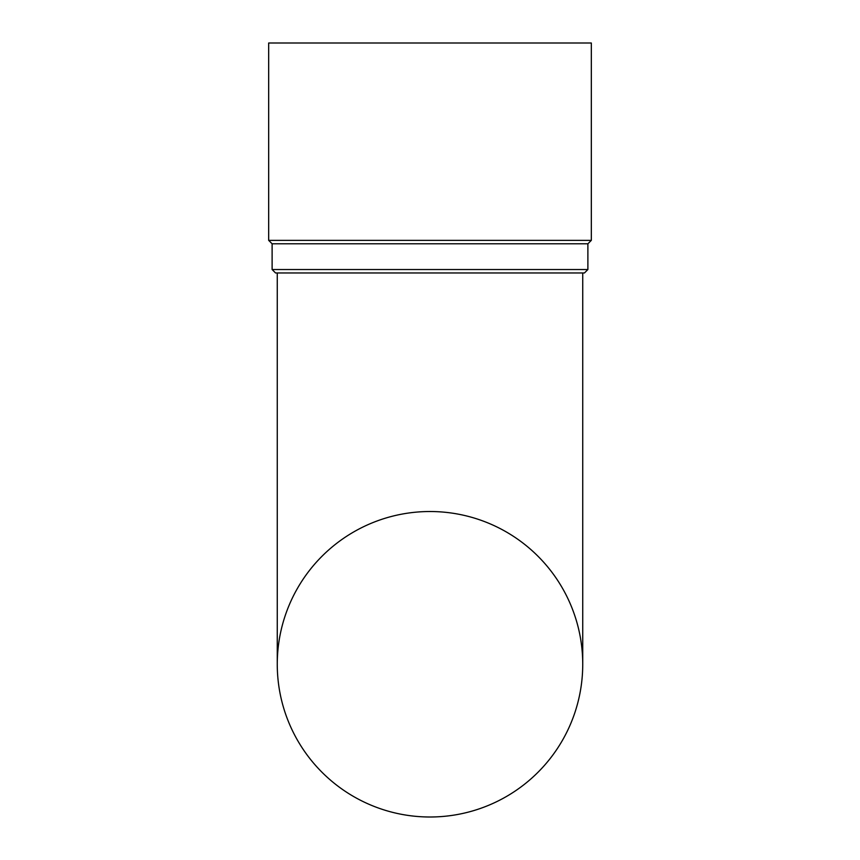 <?xml version="1.0" encoding="UTF-8"?>
<svg xmlns="http://www.w3.org/2000/svg" width="860" height="860" viewBox="0 0 860 860"><rect width="100%" height="100%" fill="white"/><g stroke="black" fill="none" stroke-linecap="round" stroke-linejoin="round"><path stroke-width="1.29" d="M277.264 664.264A152.736 152.736 0 0 0 430 817A152.736 152.736 0 0 0 582.736 664.264A152.736 152.736 0 0 0 430 511.517A152.736 152.736 0 0 0 277.264 664.264L277.264 272.964M268.675 43L591.325 43L591.325 240.359L268.675 240.359L268.675 43M587.885 269.535L584.456 272.964L275.544 272.964L272.115 269.535L587.885 269.535L587.885 243.788L591.325 240.359M272.115 269.535L272.115 243.788L587.885 243.788M582.736 272.964L582.736 664.264M272.115 243.788L268.675 240.359"/></g></svg>
